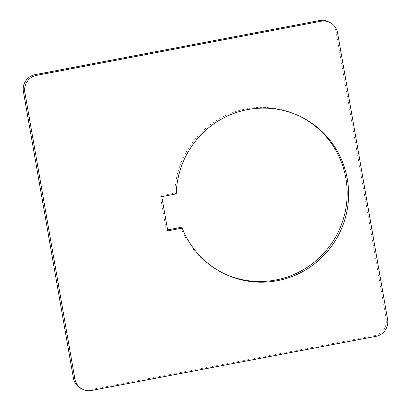 <?xml version="1.0" encoding="UTF-8"?>
<svg xmlns="http://www.w3.org/2000/svg" width="411" height="411" viewBox="0 0 411 411"><rect width="100%" height="100%" fill="white"/><g stroke="black" fill="none" stroke-linecap="round" stroke-linejoin="round"><path stroke-width="0.31" stroke-dasharray="2.06 1.54" d="M161.78 196.633L160.331 195.929L166.301 230.145L167.75 230.854M176.227 193.884L174.783 193.175L160.331 195.929M81.178 388.559A14.555 14.323 116.1 0 0 90.06 389.741L374.483 335.623A14.555 14.323 116.1 0 0 386.145 318.674L336.131 32.115A14.555 14.323 116.1 0 0 328.374 21.737M300.051 116.38A87.317 85.935 116.1 0 0 299.326 116.025A87.317 85.935 116.1 0 0 246.025 108.915A87.317 85.935 116.1 0 0 174.783 193.175M166.301 230.145L167.585 229.898M180.753 227.391A87.317 85.935 116.1 0 0 222.577 272.889A87.317 85.935 116.1 0 0 223.307 273.243M336.131 32.115L337.58 32.823M90.06 389.741L91.509 390.45M374.483 335.623L375.926 336.332M386.145 318.674L387.588 319.383M300.775 116.729L299.326 116.025M224.026 273.598L222.577 272.889"/><path stroke-width="0.62" d="M167.75 230.854L161.78 196.633L176.227 193.884A87.317 85.935 -63.9 0 1 247.473 109.624A87.317 85.935 -63.9 0 1 300.775 116.729A87.317 85.935 -63.9 0 1 347.716 206.538A87.317 85.935 -63.9 0 1 277.327 280.708A87.317 85.935 -63.9 0 1 224.026 273.598A87.317 85.935 -63.9 0 1 182.201 228.1L167.75 230.854M320.94 21.259A14.555 14.323 -63.9 0 1 337.58 32.823L387.588 319.383A14.555 14.323 -63.9 0 1 375.926 336.332L91.509 390.45A14.555 14.323 -63.9 0 1 74.869 378.885L24.855 92.326A14.555 14.323 -63.9 0 1 36.517 75.377L320.94 21.259L319.491 20.55L35.074 74.668A14.555 14.323 116.1 0 0 23.412 91.617L73.42 378.177A14.555 14.323 116.1 0 0 81.178 388.559L82.626 389.263M329.822 22.441L328.374 21.737A14.555 14.323 116.1 0 0 319.491 20.55M167.585 229.898L180.753 227.391L182.201 228.1M223.307 273.243A87.317 85.935 116.1 0 0 275.884 279.999A87.317 85.935 116.1 0 0 346.211 206.235A87.317 85.935 116.1 0 0 300.051 116.38M35.074 74.668L36.517 75.377M23.412 91.617L24.855 92.326M73.42 378.177L74.869 378.885"/></g></svg>
